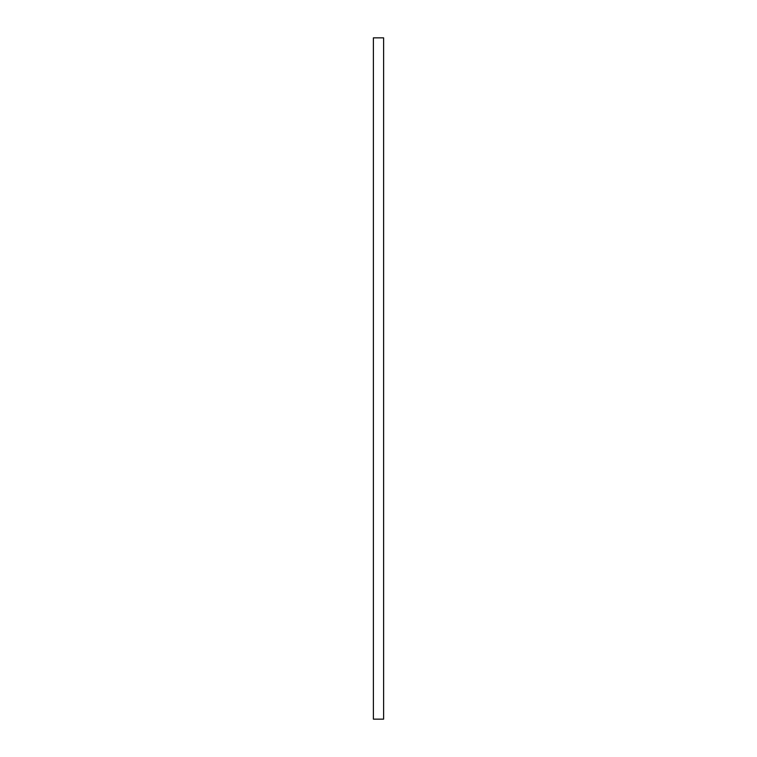 <?xml version="1.0" encoding="UTF-8"?>
<svg xmlns="http://www.w3.org/2000/svg" width="757" height="757" viewBox="0 0 757 757"><rect width="100%" height="100%" fill="white"/><g stroke="black" fill="none" stroke-linecap="round" stroke-linejoin="round"><path stroke-width="1.14" d="M373.39 37.85L373.39 719.15L383.61 719.15L383.61 37.85L373.39 37.85"/></g></svg>
